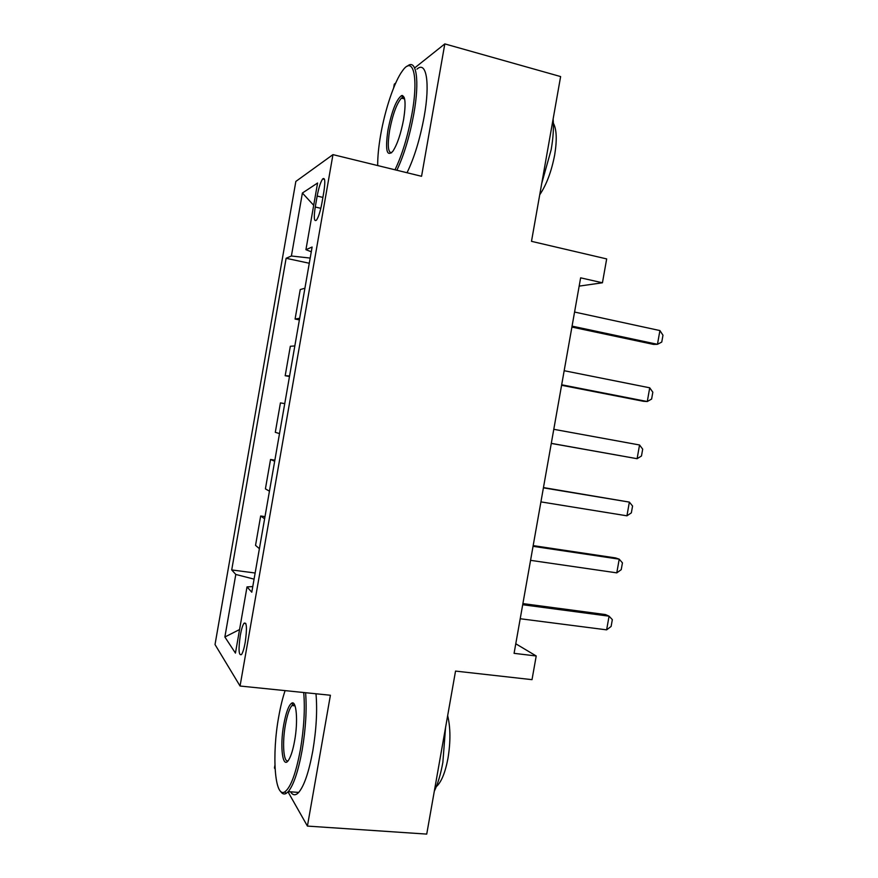 <?xml version="1.0" encoding="UTF-8"?>
<svg xmlns="http://www.w3.org/2000/svg" width="878" height="878" viewBox="0 0 878 878"><rect width="100%" height="100%" fill="white"/><g stroke="black" fill="none" stroke-linecap="round" stroke-linejoin="round"><path stroke-width="1.32" d="M245.214 642.356C247.168 628.132 246.762 621.767 243.996 623.259C242.624 625.334 241.395 629.405 240.287 635.474C238.322 649.588 238.739 655.943 241.516 654.549C242.877 652.497 244.106 648.436 245.214 642.356M274.913 765.287L274.452 767.921L275.088 769.029M295.842 181.439L215.022 644.551L240.056 686.025L332.96 154.627L295.842 181.439M395.693 83.059L394.288 84.178L393.64 87.921M288.039 791.89L307.421 826.088L426.73 834.1L455.539 671.088L532.013 679.66L536.217 655.976L515.77 643.772M332.96 154.627L421.561 176.291L444.817 43.9L414.646 67.946M444.817 43.9L560.625 76.573L531.497 241.34L606.676 258.922L602.44 282.782L580.632 277.832L514.08 653.342L536.217 655.976M317.167 196.068L315.257 207.021C313.666 217.557 314.061 221.936 316.442 220.18C318.484 217.217 320.294 211.565 321.886 203.202L323.839 191.986C325.409 181.483 325.025 177.136 322.676 178.914C320.591 181.955 318.747 187.672 317.167 196.068L322.895 197.407M310.186 258.077L291.397 256.003L286.118 258.286L231.715 569.932L255.147 573.016M291.397 256.003L302.394 193.028L317.584 183.008L305.928 249.703L311.295 251.777M252.776 586.581L247.014 586.899L251.788 592.2L312.118 247.025L305.928 249.703M247.014 586.899L235.447 653.111L224.867 637L235.798 574.453L231.715 569.932M307.421 826.088L330.402 695.244L240.056 686.025M579.173 286.118L602.44 282.782M286.118 258.286L309.286 263.257M304.918 288.225L300.232 289.564L295.085 319.054L299.387 319.91M259.394 548.695L255.542 545.359L260.667 515.99L265.002 516.626M269.447 491.175L265.408 488.87L270.545 459.468L274.869 460.171M279.511 433.6L275.297 432.316L280.433 402.892L284.746 403.628M289.586 375.96L285.185 375.718L289.488 376.508M285.185 375.718L290.333 346.261L294.832 345.954M299.672 318.253L295.085 319.054M274.682 461.246L270.545 459.468M264.618 518.788L260.667 515.99M235.798 574.453L254.071 579.14M313.687 205.298L302.394 193.028M224.867 637L239.562 629.548M574.574 312.052L659.916 330.567L662.978 335.22L661.76 342.058L657.468 344.308L653.583 344.417L571.907 327.066M659.916 330.567L657.468 344.308L572.072 326.133M564.17 370.714L649.731 387.802L652.826 392.214L651.619 399.051L647.284 401.531L643.453 401.29L561.591 385.277M649.731 387.802L647.284 401.531L561.679 384.784M553.788 429.309L639.546 444.981L642.696 449.152L641.478 455.989L637.11 458.7L551.285 443.423M639.546 444.981L637.11 458.7L551.296 443.357M543.416 487.839L629.372 502.106L632.566 506.035L631.348 512.862L626.936 515.814L540.925 501.887M626.936 515.814L629.372 502.106L543.46 487.575M533.045 546.314L619.22 559.176L622.447 562.853L621.229 569.668L616.784 572.862L530.564 560.34M616.784 572.862L619.22 559.176L615.577 557.925L533.176 545.611M394.979 169.794C402.113 155.077 407.776 136.397 411.98 113.745C418.707 76.715 413.22 55.347 402.574 70.679C394.463 81.358 385.047 109.454 380.646 135.003C378.616 146.747 377.628 156.932 377.683 165.558M407.337 66.201C416.315 58.058 419.86 80.392 413.823 113.833C409.653 136.386 403.99 155.197 396.856 170.255M403.617 119.43C400.829 133.972 397.218 144.618 392.784 151.378C386.715 157.239 385.113 150.127 387.966 130.032C391.818 110.913 396.373 99.412 401.641 95.537C405.395 95.57 406.053 103.538 403.617 119.43M404.308 97.754L402.706 97.348L401.433 98.117C396.702 103.549 392.773 114.217 389.667 130.12C387.341 145.035 387.966 152.607 391.566 152.827M553.118 119.024C553.864 127.694 553.217 137.901 551.175 149.666L541.726 183.447M553.37 123.205C556.685 129.428 557.113 140.008 554.666 154.967C551.494 171.44 546.522 184.709 539.729 194.773M402.113 96.339L402.431 95.472M416.962 69.142C426.346 60.45 430.286 82.795 424.184 116.533C420.013 139.031 414.295 157.766 407.03 172.736M285.098 690.624C282.617 697.999 280.488 706.691 278.721 716.711C271.763 754.323 274.605 798.398 284.768 791.879C290.695 787.643 295.908 773.529 300.419 749.549C304.018 727.928 305.116 708.919 303.711 692.522M305.599 692.709C306.905 709.402 305.764 728.531 302.164 750.119C298.279 771.202 293.647 785.042 288.258 791.638L286.085 793.482C283.967 794.601 282.112 793.855 280.521 791.243M294.624 740.78C293.054 749.45 291.156 755.717 288.906 759.58C282.727 770.555 279.588 746.816 283.792 724.383C286.009 712.475 288.632 705.407 291.65 703.19C296.424 699.81 298.257 720.948 294.624 740.78M294.613 704.836L291.924 705.55C289.367 708.667 287.205 715.109 285.416 724.899C282.09 742.898 283.517 763.366 288.171 760.677M445.563 727.533L442.863 762.345C440.778 773.957 437.924 783.593 434.303 791.254M447.67 715.636C450.546 727.599 450.655 741.778 447.999 758.175C445.267 772.64 441.371 782.133 436.3 786.666M292.319 704.024L292.583 702.949M315.992 693.774C317.43 710.434 316.354 729.519 312.777 751.041C308.891 772.069 304.194 785.865 298.696 792.428C295.557 795.731 292.857 795.523 290.585 791.813M522.695 604.733L609.069 616.18L612.339 619.627L611.121 626.431L606.632 629.855L520.215 618.738M606.632 629.855L609.069 616.18L605.491 614.567L522.893 603.592M320.832 208.305L315.257 207.021M245.84 623.479L243.996 623.259M324.509 179.353L322.676 178.914M401.433 98.117L404.626 98.951M402.706 97.348L401.641 95.537M298.696 792.428L288.258 791.638M291.924 705.55L295.03 705.857M292.901 704.749L291.65 703.19M284.768 791.879L286.085 793.482"/></g></svg>
